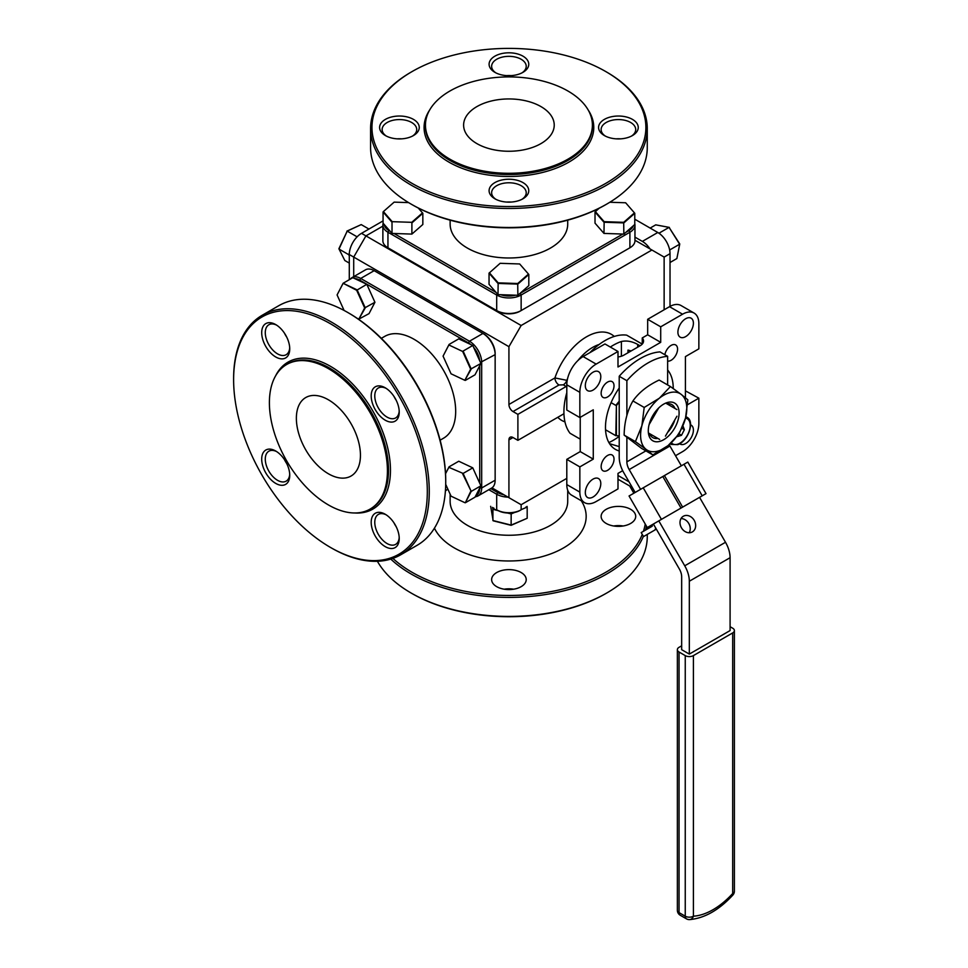 <?xml version="1.0" encoding="UTF-8"?>
<svg xmlns="http://www.w3.org/2000/svg" width="968" height="968" viewBox="0 0 968 968"><rect width="100%" height="100%" fill="white"/><g stroke="black" fill="none" stroke-linecap="round" stroke-linejoin="round"><path stroke-width="1.45" d="M521.147 325.502L508.926 346.677L353.707 257.077L365.94 235.889L521.147 325.502L651.912 250.01L634.96 240.233M353.707 276.642L353.707 257.077L349.291 254.523A17.291 9.982 -60 0 1 361.524 233.336L365.94 235.889L382.88 226.113M664.133 309.784L664.133 257.077L651.912 250.01M521.147 509.797L520.179 510.354A15.912 9.184 180 0 1 497.673 510.354L496.693 509.797A17.291 9.982 0 0 0 521.147 509.797L521.147 504.727L491.962 487.872L521.147 504.727L566.8 478.374M566.8 386.063A5.76 3.327 -60 0 1 566.159 386.498L517.892 414.364L513.004 411.533A5.76 3.327 60 0 1 508.926 404.479L508.926 346.677M508.926 404.479L554.918 377.931L567.212 380.4M566.159 386.498L563.316 384.841L558.996 384.986L513.004 411.533M614.256 336.44A49.683 28.689 -60 0 0 586.535 336.804A49.683 28.689 -60 0 0 554.918 377.931A5.76 3.327 -120 0 0 558.996 384.986M508.926 497.673L508.926 439.871A5.76 3.327 60 0 1 510.124 437.233A5.76 3.327 60 0 1 513.004 437.524L517.892 440.343L517.892 414.364M563.945 413.747L517.892 440.343M607.577 470.339A9.111 5.263 120 0 0 613.53 462.305A9.111 5.263 120 0 0 612.139 455.008A9.111 5.263 120 0 0 607.577 455.468A9.111 5.263 120 0 0 601.636 463.49A9.111 5.263 120 0 0 603.028 470.787A9.111 5.263 120 0 0 607.577 470.339M619.217 436.362A58.213 33.614 -60 0 1 613.24 440.319A58.213 33.614 -60 0 1 608.884 442.57M627.99 352.763L627.99 350.114L631.148 350.936M673.232 388.555A47.916 27.661 120 0 0 667.642 370.006M667.642 361.1A9.111 5.263 120 0 0 671.126 360.277A9.111 5.263 120 0 0 677.08 352.243A9.111 5.263 120 0 0 675.676 344.947A9.111 5.263 120 0 0 671.126 345.394A9.111 5.263 120 0 0 664.859 354.724M685.659 336.622A10.95 6.328 120 0 0 692.81 326.966A10.95 6.328 120 0 0 691.128 318.194A10.95 6.328 120 0 0 685.659 318.738A10.95 6.328 120 0 0 678.495 328.382A10.95 6.328 120 0 0 680.177 337.166A10.95 6.328 120 0 0 685.659 336.622M679.669 443.731A10.95 6.328 120 0 0 680.177 444.082A10.95 6.328 120 0 0 685.659 443.538A10.95 6.328 120 0 0 692.81 433.894A10.95 6.328 120 0 0 691.128 425.109A10.95 6.328 120 0 0 690.571 424.855M593.057 497.007A10.95 6.328 120 0 0 600.208 487.352A10.95 6.328 120 0 0 598.526 478.579A10.95 6.328 120 0 0 593.057 479.112A10.95 6.328 120 0 0 585.906 488.767A10.95 6.328 120 0 0 587.576 497.54A10.95 6.328 120 0 0 593.057 497.007M593.057 390.08A10.95 6.328 120 0 0 600.208 380.424A10.95 6.328 120 0 0 598.526 371.651A10.95 6.328 120 0 0 593.057 372.196A10.95 6.328 120 0 0 585.906 381.84A10.95 6.328 120 0 0 587.576 390.624A10.95 6.328 120 0 0 593.057 390.08M607.577 396.965A9.111 5.263 120 0 0 613.53 388.93A9.111 5.263 120 0 0 612.139 381.634A9.111 5.263 120 0 0 607.577 382.082A9.111 5.263 120 0 0 601.636 390.116A9.111 5.263 120 0 0 603.028 397.412A9.111 5.263 120 0 0 607.577 396.965M583.111 356.563L604.952 343.955L617.995 351.481L596.155 364.101A23.063 13.31 120 0 0 579.844 392.33L579.844 417.559L566.8 410.033L566.8 384.804A23.063 13.31 -60 0 1 583.111 356.563L596.155 364.101M580.231 417.341L580.231 451.596L593.275 459.134L593.275 409.803L579.844 417.559M580.231 451.596L566.8 459.352L579.844 466.891L593.275 459.134M579.844 466.891L579.844 492.119A23.063 13.31 120 0 0 584.624 502.67A23.063 13.31 120 0 0 596.155 501.533L617.995 488.913L617.995 473.4L622.69 470.69M566.8 459.352L566.8 484.581L579.844 492.119M642.244 344.1L642.244 337.941A11.531 6.655 180 0 1 643.551 341.014A11.531 6.655 180 0 1 640.175 345.721L623.864 355.135A11.531 6.655 180 0 1 617.995 356.95M610.324 347.052A58.213 33.614 -60 0 1 621.383 341.486C626.72 340.373 632.152 341.353 637.694 344.439L640.054 345.794M619.217 388.035A47.916 27.661 120 0 0 615.394 449.358A47.916 27.661 120 0 0 619.217 450.955M609.55 443.671L619.217 446.611M675.519 455.71L682.561 451.645A23.063 13.31 120 0 0 698.86 423.403L698.86 398.175L685.429 390.866M687.607 404.672L698.86 398.175M682.561 314.213L669.517 306.674L647.665 319.295L660.708 326.821L682.561 314.213A23.063 13.31 120 0 1 694.092 313.063A23.063 13.31 120 0 1 698.86 323.627L698.86 348.843L685.429 356.599L685.429 397.751M669.517 306.674A23.063 13.31 -60 0 1 681.048 305.537L694.092 313.063M647.665 319.295L647.665 334.807L660.708 342.333L660.708 326.821M617.995 351.481L617.995 366.993L660.708 342.333M647.665 334.807L642.244 337.941M642.22 344.112L626.671 335.146A58.213 33.614 120 0 0 589.948 352.618M566.8 392.693A58.213 33.614 120 0 0 570.031 433.253L580.231 439.145M584.624 502.67L571.58 495.144A23.063 13.31 -60 0 1 566.8 484.581M632.443 119.379A19.832 11.447 180 0 1 632.443 135.568A19.832 11.447 180 0 1 604.395 135.568L604.395 135.568A19.832 11.447 180 0 1 604.395 119.379A19.832 11.447 180 0 1 632.443 119.379M631.487 136.089A17.291 9.982 0 0 0 635.71 129.543A17.291 9.982 0 0 0 630.652 122.488A17.291 9.982 0 0 0 611.8 120.322A17.291 9.982 0 0 0 601.128 129.543A17.291 9.982 0 0 0 605.363 136.089M413.445 119.379A19.832 11.447 180 0 1 413.445 135.568A19.832 11.447 180 0 1 385.409 135.568L385.409 135.568A19.832 11.447 180 0 1 385.409 119.379A19.832 11.447 180 0 1 413.445 119.379M412.489 136.089A17.291 9.982 0 0 0 416.724 129.543A17.291 9.982 0 0 0 411.654 122.488A17.291 9.982 0 0 0 392.814 120.322A17.291 9.982 0 0 0 382.13 129.543A17.291 9.982 0 0 0 386.365 136.089M450.132 220.159L450.132 224.056A58.794 33.941 0 0 0 467.35 248.05A58.794 33.941 0 0 0 531.42 255.407A58.794 33.941 0 0 0 567.72 224.056L567.72 220.159M606.742 204.091L605.774 204.659A136.96 79.073 180 0 1 412.078 204.659L411.097 204.091A138.339 79.872 0 0 0 606.742 204.091A138.339 79.872 0 0 0 647.265 147.62L647.265 128.599A138.339 79.872 180 0 1 561.864 202.397A138.339 79.872 180 0 1 411.097 185.082A138.339 79.872 180 0 1 370.587 128.599A138.339 79.872 180 0 1 411.097 72.128L412.078 71.559A136.96 79.073 0 0 0 412.078 183.388A136.96 79.073 0 0 0 605.762 183.388A136.96 79.073 0 0 0 605.774 71.559A136.96 79.073 0 0 0 412.078 71.559M370.587 128.599L370.587 147.62A138.339 79.872 0 0 0 411.097 204.091L412.078 204.659M606.742 72.128L605.774 71.559L606.742 72.128A138.339 79.872 180 0 1 647.265 128.599M521.982 199.299A17.291 9.982 0 0 0 526.217 192.765A17.291 9.982 0 0 0 521.147 185.699A17.291 9.982 0 0 0 502.307 183.533A17.291 9.982 0 0 0 491.635 192.765A17.291 9.982 0 0 0 495.858 199.299M522.95 182.589A19.832 11.447 180 0 1 522.95 198.779A19.832 11.447 180 0 1 494.902 198.791A19.832 11.447 180 0 1 494.902 198.779A19.832 11.447 180 0 1 494.902 182.589A19.832 11.447 180 0 1 522.95 182.589M521.982 72.866A17.291 9.982 0 0 0 526.217 66.332A17.291 9.982 0 0 0 521.147 59.266A17.291 9.982 0 0 0 502.307 57.1A17.291 9.982 0 0 0 491.635 66.332A17.291 9.982 0 0 0 495.858 72.866M522.95 56.156A19.832 11.447 180 0 1 522.95 72.346A19.832 11.447 180 0 1 494.902 72.346L494.902 72.346A19.832 11.447 180 0 1 494.902 56.156A19.832 11.447 180 0 1 522.95 56.156M425.46 125.102L425.46 126.348A83.466 48.194 0 0 0 449.902 160.422A83.466 48.194 0 0 0 540.87 170.864A83.466 48.194 0 0 0 592.392 126.348L592.392 125.102A83.466 48.194 0 0 0 567.95 91.028A83.466 48.194 0 0 0 476.982 80.574A83.466 48.194 0 0 0 425.46 125.102A83.466 48.194 0 0 0 449.902 159.175A83.466 48.194 0 0 0 540.87 169.618A83.466 48.194 0 0 0 592.392 125.102M588.145 109.928A84.845 48.993 180 0 1 555.136 168.565A84.845 48.993 180 0 1 448.922 162.116A84.845 48.993 180 0 1 429.707 109.928M476.885 143.603A45.302 26.16 0 0 0 526.265 149.266A45.302 26.16 0 0 0 554.228 125.102A45.302 26.16 0 0 0 540.967 106.601A45.302 26.16 0 0 0 491.587 100.938A45.302 26.16 0 0 0 463.611 125.102A45.302 26.16 0 0 0 476.885 143.603M511.177 75.625A17.291 9.982 0 0 0 506.675 75.625M620.67 138.847A17.291 9.982 0 0 0 616.168 138.847M511.177 202.07A17.291 9.982 0 0 0 506.675 202.07M634.778 223.729A17.291 9.982 180 0 1 634.96 225.181A17.291 9.982 180 0 1 629.902 232.235L521.147 295.022A17.291 9.982 180 0 1 496.693 295.022L387.95 232.235A17.291 9.982 180 0 1 382.88 225.181L382.88 240.729A17.291 9.982 0 0 0 387.95 247.796L497.673 311.139L388.93 248.352A15.912 9.184 180 0 1 388.906 248.34M520.179 311.139A15.912 9.184 180 0 1 497.673 311.139L496.693 310.571A17.291 9.982 0 0 0 521.147 310.571L628.922 248.352A15.912 9.184 180 0 0 628.934 248.34M519.913 293.473A15.912 9.184 0 0 0 520.179 293.328L521.147 295.022L521.147 310.571L629.902 247.796A17.291 9.982 0 0 0 634.96 240.729L634.96 225.181M382.88 225.181A17.291 9.982 180 0 1 383.195 223.305M384.296 224.564A15.912 9.184 0 0 0 388.93 230.541L390.092 231.219M394.036 233.494L496.064 292.409M500.71 294.695A15.912 9.184 0 0 0 515.52 295.192M520.179 293.328L622.847 234.05M625.885 232.296L628.922 230.541A15.912 9.184 0 0 0 633.29 225.786M401.672 138.847A17.291 9.982 0 0 0 397.183 138.847M392.899 558.403A136.96 79.073 0 0 0 412.078 572.294A136.96 79.073 0 0 0 546.472 592.428A136.96 79.073 0 0 0 642.28 534.409M643.381 536.32A138.339 79.872 180 0 1 546.339 594.413A138.339 79.872 180 0 1 411.097 573.988A138.339 79.872 180 0 1 390.806 559.093M377.399 561.283A138.339 79.872 0 0 0 411.097 593.009L411.097 593.009A138.339 79.872 0 0 0 606.742 593.009A138.339 79.872 0 0 0 647.265 536.526L647.265 534.409M412.078 593.566L411.097 593.009L412.078 593.566A136.96 79.073 180 0 0 605.774 593.566L606.742 593.009M630.652 509.325A17.291 9.982 180 0 1 635.71 516.38A17.291 9.982 180 0 1 625.038 525.612A17.291 9.982 180 0 1 606.198 523.446A17.291 9.982 180 0 1 601.128 516.38A17.291 9.982 180 0 1 611.8 507.159A17.291 9.982 180 0 1 630.652 509.325M521.147 572.536A17.291 9.982 180 0 1 526.217 579.602A17.291 9.982 180 0 1 515.545 588.822A17.291 9.982 180 0 1 496.693 586.656A17.291 9.982 180 0 1 491.635 579.602A17.291 9.982 180 0 1 502.307 570.382A17.291 9.982 180 0 1 521.147 572.536M504.183 589.197A17.291 9.982 180 0 1 513.669 589.197M620.67 526.277A19.832 11.447 0 0 0 616.168 526.277M613.676 525.987A17.291 9.982 180 0 1 623.162 525.987M646.455 526.144A138.339 79.872 180 0 1 645.547 530.077M643.418 531.311A136.96 79.073 0 0 0 645.245 524.039M490.788 488.574L497.673 492.543A15.912 9.184 0 0 0 503.904 494.769M508.031 497.153A17.291 9.982 180 0 1 496.693 494.237L497.673 492.543M496.693 509.797L497.673 510.354L496.693 509.797L496.693 494.237L488.828 489.699M511.177 589.5A19.832 11.447 0 0 0 506.675 589.5M650.024 248.921A17.291 9.982 -120 0 0 642.365 241.395L634.96 237.124M642.365 241.395L657.792 232.489A17.291 9.982 60 0 1 670.025 253.677L664.133 257.077M670.025 306.396L670.025 253.677M657.792 232.489L634.778 219.204M448.862 467.326L463.103 473.437L448.862 467.326L445.534 473.727M480.902 485.815L471.222 491.405L465.33 502.767L475.01 497.177L480.902 485.815L472.783 467.846L463.103 473.437L471.222 491.405L462.656 473.824M465.33 502.767L470.642 491.502M445.704 484.351L451.052 496.173L464.834 502.67M472.783 467.846L458.759 461.228L449.079 466.818L445.534 473.642M603.971 233.421L623.852 234.087L634.778 224.479L634.778 213.299L623.852 222.906L603.971 222.241L595.017 211.98L595.017 223.16L603.971 233.421L604.153 221.672L623.695 222.325L634.451 212.875L625.643 202.772L609.84 202.251M623.852 234.087L623.695 222.325M599.156 208.229L595.017 211.98M595.344 211.581L604.153 221.672M392.016 233.421L392.016 222.241L383.062 211.98L383.062 223.16L392.016 233.421L411.896 234.087L422.834 224.479L422.834 213.299L418.261 208.011M408.593 202.602L394.145 202.131L383.401 211.581L392.197 221.672L411.751 222.325L422.496 212.875M411.751 222.325L392.197 221.672M422.834 213.299L411.896 222.906L411.896 234.087M497.988 294.611L517.868 295.276L528.806 285.657L528.806 274.476L517.868 284.096L497.988 283.43L489.046 273.157L489.046 284.338L497.988 294.611L498.169 282.862L517.723 283.515L528.48 274.065L519.671 263.962L500.129 263.308L489.046 273.157M517.868 295.276L517.723 283.515M489.372 272.758L498.169 282.862M465.33 380.4L475.01 374.81L480.902 363.448L472.783 345.479L463.103 351.069L471.222 369.038L464.834 380.303L470.642 369.135L462.656 351.457L448.862 344.959L462.656 351.457M480.902 363.448L470.642 369.135M472.783 345.479L458.759 338.861L449.079 344.451L443.066 356.127L451.052 373.793L464.834 380.303M448.862 344.959L443.066 356.127M364.658 307.945L374.931 302.27L369.038 313.62L358.862 319.113L364.658 307.945L356.672 290.279L343.108 283.273L357.131 289.88L365.251 307.848L358.922 319.004M357.119 318.291L358.862 319.113M374.931 302.27L366.811 284.289L356.672 290.279M366.811 284.289L352.788 277.683L343.108 283.273L337.082 294.938L344.1 310.462M342.89 283.769L337.082 294.938M648.403 432.962L659.668 439.46M658.688 407.988L649.129 424.553M665.44 436.132L676.922 416.24M676.922 409.585L665.718 403.124M619.217 402.095L616.386 405.604L616.386 435.661L619.217 435.915M619.217 436.011L616.386 435.661M605.532 429.768L615.829 435.709L616.386 405.604M611.074 402.64L615.829 405.386L619.217 401.175M683.311 516.259L683.311 516.259A9.039 7.381 60 0 0 681.436 527.778A9.039 7.381 60 0 0 692.35 531.916L692.35 531.916A9.039 7.381 60 0 0 694.225 520.397A9.039 7.381 60 0 0 683.311 516.259M681.024 518.57A9.039 7.381 -120 0 1 688.805 523.531A9.039 7.381 -120 0 1 689.216 532.751M667.642 384.961L667.642 356.333A69.176 39.942 120 0 0 626.877 380.69L619.217 376.262L619.217 457.344A22.131 12.778 -120 0 0 623.803 472.771L635.165 492.458M619.217 376.262A69.176 39.942 -60 0 1 659.982 351.904L667.642 356.333M640.586 489.336L629.176 469.565A11.072 6.389 60 0 1 626.877 461.857L626.877 437.476M626.877 415.32L626.877 380.69M669.215 444.651A11.072 6.389 -120 0 0 669.929 446.03L629.176 469.565M647.265 529.085L647.265 527.548L629.055 495.991L664.423 475.578L682.634 507.123L647.265 527.548L653.388 524.015L679.367 569.027A11.072 6.389 60 0 1 681.666 576.734L681.666 649.673L689.325 654.09L689.325 581.236A22.131 12.778 -120 0 0 684.739 565.808L658.797 520.881M684.739 565.808L725.504 542.274A22.131 12.778 60 0 1 730.09 557.701L689.325 581.236M725.504 542.274L699.561 497.346L702.018 495.931L678.713 509.386L681.024 508.055L662.802 476.51L687.8 462.075L706.011 493.632L681.024 508.055M681.351 465.802L669.929 446.03M732.691 632.915L693.403 655.602L693.403 916.2A68.135 39.337 120 0 0 732.691 893.512L732.691 632.915A5.76 3.327 -0 0 0 734.385 630.567A5.76 3.327 -0 0 0 732.691 628.208L730.09 626.707M681.666 645.813L679.052 647.314A5.76 3.327 -0 0 0 677.37 649.673A5.76 3.327 -0 0 0 679.052 652.021L685.247 655.602A5.76 3.327 -0 0 0 693.403 655.602M689.325 654.09L730.09 630.567L730.09 557.701M682.634 507.123L653.388 524.015M643.526 536.574L656.352 529.157L643.526 536.574L641.215 532.582L652.081 526.302A1.343 0.774 -120 0 0 652.081 524.765M654.392 530.295A5.953 3.436 -120 0 0 655.614 527.862M699.561 497.346L706.011 493.632M617.995 479.233L629.297 485.754A1.343 0.774 -120 0 1 629.974 486.468L633.871 493.208M617.995 475.469L629.043 481.846M275.711 483.395A19.832 11.447 60 0 1 261.699 459.11A19.832 11.447 60 0 1 275.711 451.015L275.711 451.015A19.832 11.447 60 0 1 289.734 475.3A19.832 11.447 60 0 1 275.711 483.395M276.642 451.584A17.291 9.982 -120 0 0 268.862 451.197A17.291 9.982 -120 0 0 266.212 465.051A17.291 9.982 -120 0 0 277.513 480.297A17.291 9.982 -120 0 0 286.153 481.144A17.291 9.982 -120 0 0 289.71 474.211M385.216 420.185A19.832 11.447 60 0 1 371.192 395.888A19.832 11.447 60 0 1 385.216 387.793L385.216 387.793A19.832 11.447 60 0 1 399.227 412.09A19.832 11.447 60 0 1 385.216 420.185M386.135 388.374A17.291 9.982 -120 0 0 378.355 387.974A17.291 9.982 -120 0 0 375.705 401.829A17.291 9.982 -120 0 0 387.006 417.075A17.291 9.982 -120 0 0 395.646 417.934A17.291 9.982 -120 0 0 399.203 411.001M393.94 396.348A17.291 9.982 -120 0 0 396.19 400.256M440.137 440.174L443.501 438.226A58.794 33.941 -120 0 0 452.516 391.12A58.794 33.941 -120 0 0 414.098 339.308A58.794 33.941 -120 0 0 384.707 336.392L381.331 338.34M348.891 313.136L347.911 312.567L348.891 313.136A136.96 79.073 60 0 1 445.728 480.878L445.728 482.004A138.339 79.872 -120 0 0 347.911 312.567L347.911 312.567A138.339 79.872 -120 0 0 278.736 305.719L262.267 315.229A138.339 79.872 60 0 1 331.443 322.078A138.339 79.872 60 0 1 421.818 443.985A138.339 79.872 60 0 1 400.607 554.846A138.339 79.872 60 0 1 331.443 547.985L330.463 547.428A136.96 79.073 -120 0 0 427.311 491.514A136.96 79.073 -120 0 0 330.463 323.772A136.96 79.073 -120 0 0 233.615 379.686A136.96 79.073 -120 0 0 330.463 547.428L331.443 547.985M400.607 554.846L417.075 545.335A138.339 79.872 -120 0 0 445.728 482.004M276.642 325.151A17.291 9.982 -120 0 0 268.862 324.764A17.291 9.982 -120 0 0 266.212 338.619A17.291 9.982 -120 0 0 277.513 353.852A17.291 9.982 -120 0 0 286.153 354.711A17.291 9.982 -120 0 0 289.71 347.778M284.435 333.137A17.291 9.982 -120 0 0 286.685 337.033M275.711 356.962A19.832 11.447 60 0 1 261.699 332.677A19.832 11.447 60 0 1 275.711 324.582L275.711 324.582A19.832 11.447 60 0 1 289.734 348.867A19.832 11.447 60 0 1 275.711 356.962M284.435 459.57A17.291 9.982 -120 0 0 286.685 463.466M386.135 514.807A17.291 9.982 -120 0 0 378.355 514.419A17.291 9.982 -120 0 0 375.705 528.274A17.291 9.982 -120 0 0 387.006 543.508A17.291 9.982 -120 0 0 395.646 544.367A17.291 9.982 -120 0 0 399.203 537.434M393.94 522.793A17.291 9.982 -120 0 0 396.19 526.689M385.216 546.617A19.832 11.447 60 0 1 371.192 522.333A19.832 11.447 60 0 1 385.216 514.238L385.216 514.238A19.832 11.447 60 0 1 399.227 538.523A19.832 11.447 60 0 1 385.216 546.617M370.139 509.071L371.216 508.442A83.466 48.194 -120 0 0 384.006 441.565A83.466 48.194 -120 0 0 329.483 368.009A83.466 48.194 -120 0 0 287.75 363.883L286.673 364.5A83.466 48.194 -120 0 0 273.883 431.377A83.466 48.194 -120 0 0 328.406 504.933A83.466 48.194 -120 0 0 370.139 509.071A83.466 48.194 -120 0 0 382.941 442.182A83.466 48.194 -120 0 0 328.406 368.639A83.466 48.194 -120 0 0 286.673 364.5M275.65 375.765A84.845 48.993 60 0 1 330.463 366.315A84.845 48.993 60 0 1 389.148 455.069A84.845 48.993 60 0 1 354.869 512.979M328.406 399.796A45.302 26.16 -120 0 0 305.755 397.546A45.302 26.16 -120 0 0 298.809 433.858A45.302 26.16 -120 0 0 328.406 473.776A45.302 26.16 -120 0 0 351.057 476.026A45.302 26.16 -120 0 0 358.003 439.714A45.302 26.16 -120 0 0 328.406 399.796M233.615 379.686L233.615 378.561A138.339 79.872 60 0 1 262.267 315.229M478.095 495.894L491.562 488.126A17.291 9.982 -120 0 0 495.144 480.213L495.144 353.501A15.912 9.184 60 0 0 483.903 334.021L374.168 270.677A17.291 9.982 -120 0 0 365.529 269.818L352.062 277.586A17.291 9.982 60 0 1 360.701 278.445L469.456 341.232A17.291 9.982 60 0 1 481.677 362.407L481.677 487.981A17.291 9.982 60 0 1 478.095 495.894A17.291 9.982 60 0 1 475.252 496.705M480.443 362.407L495.144 354.639A17.291 9.982 -120 0 0 482.923 333.452L469.456 341.232L468.476 342.926L359.733 280.139A15.912 9.184 -120 0 0 354.76 278.615M350.343 279.087A17.291 9.982 60 0 1 352.062 277.586M475.857 495.555A15.912 9.184 -120 0 0 479.729 488.102M479.729 483.201L479.729 365.722M479.62 360.604A15.912 9.184 -120 0 0 473.63 347.355M470.775 344.523A15.912 9.184 -120 0 0 468.476 342.926M349.291 254.523L349.291 279.692M383.062 220.898L361.524 233.336M349.291 263.09L344.826 260.513L338.885 248.752L347.197 231.11L339.006 249.066L348.686 254.657L349.339 253.217M349.291 255.842L348.686 254.657M356.551 237.438L356.889 236.7L347.197 231.11L361.221 224.6L368.941 229.053M356.889 236.7L357.579 236.373M346.943 231.098L361.221 224.6M675.361 403.571A21.792 12.584 120 0 0 653.63 414.256A21.792 12.584 120 0 0 652.033 440.271A21.792 12.584 120 0 0 673.752 429.586A21.792 12.584 120 0 0 675.361 403.571M657.853 438.407A19.058 11.011 -60 0 1 652.819 437.645A19.058 11.011 -60 0 1 652.142 437.197A19.058 11.011 -60 0 1 649.637 433.664M649.48 423.936A19.058 11.011 -60 0 1 658.337 408.593M666.976 403.85A19.058 11.011 -60 0 1 671.877 404.636A19.058 11.011 -60 0 1 672.554 405.084A19.058 11.011 -60 0 1 674.999 408.484M641.881 425.726A32.682 18.864 -60 0 1 659.377 398.199L670.425 386.559L681.194 394.387L687.849 399.844L685.513 418.115A32.682 18.864 -60 0 1 668.017 445.643L652.843 454.899L646.188 449.442A32.682 18.864 120 0 0 668.017 445.643L679.052 434.003L685.513 418.115A32.682 18.864 -60 0 0 681.194 394.387A32.682 18.864 -60 0 0 659.377 398.199L644.204 407.455L641.881 425.726A32.682 18.864 -60 0 0 646.188 449.442L635.419 441.614L641.881 425.726M635.419 441.614L624.142 435.104L641.566 448.378L652.843 454.899M624.142 435.104C624.348 422.181 627.276 410.795 632.927 400.946L644.204 407.455M632.927 400.946C638.928 392.427 647.677 385.47 659.148 380.049L670.425 386.559M674.793 419.906A19.058 11.011 -60 0 1 667.509 432.539M681.932 428.279L684.376 429.683L682.948 425.92M679.088 433.93L681.484 435.31L684.376 429.683M676.983 436.701L681.484 435.31M658.192 232.731L659.172 233.373M660.079 234.062L659.389 232.961L669.07 227.371L655.723 224.854L650.145 228.085M669.42 248.957L669.953 249.804L679.633 244.214L669.07 227.371L679.766 243.972L676.862 258.553L679.766 243.972M669.953 249.804L669.783 250.724M670.025 262.51L676.862 258.553M655.723 224.854L669.372 227.407M496.511 509.688L492.906 509.337L492.906 520.506L511.164 525.104L527.185 518.267L511.128 525.321L493.172 520.808L490.667 506.312M509.821 513.028L511.164 513.923L507.559 513.016M498.254 510.68L492.906 509.337L492.531 507.389M527.04 506.385L527.185 507.087L522.018 509.289M514.673 512.423L511.164 513.923L511.128 525.321M527.185 518.267L527.185 507.087L525.963 507.014M511.104 513.355L512.326 512.834M493.426 507.91L492.688 508.224M492.797 508.793L494.043 508.26M599.107 344.499A41.043 23.692 120 0 0 592.646 347.391A41.043 23.692 120 0 0 577.872 360.592M564.949 421.842A49.683 28.689 -60 0 1 557.798 417.305M567.671 378.258A41.043 23.692 120 0 0 566.921 380.23A5.76 3.327 -60 0 1 563.316 384.841M513.004 437.524L508.926 439.871M579.844 392.33L566.8 384.804M637.694 344.439L637.694 347.149M621.383 356.224L621.383 341.486M388.93 230.541L387.95 232.235L387.95 247.796M496.693 310.571L496.693 295.022L497.358 293.885M629.902 247.796L629.902 232.235L628.922 230.541M450.132 494.128L450.132 501.327A58.794 33.941 0 0 0 467.35 525.321A58.794 33.941 0 0 0 531.42 532.678A58.794 33.941 0 0 0 567.72 501.327L567.72 490.28M581.248 500.722A77.246 44.601 180 0 1 550.744 553.877A77.246 44.601 180 0 1 454.307 547.912A77.246 44.601 180 0 1 434.438 528.177M445.401 491.006A77.246 44.601 180 0 1 447.845 489.082M626.877 461.857L645.886 450.882M734.385 891.165A5.76 3.327 180 0 1 732.691 893.512A5.76 1.682 -137.5 0 1 732.873 895.049A5.76 5.76 0 0 0 734.385 891.165L734.385 630.567M732.873 895.049C719.055 910.017 704.656 918.196 689.676 919.6A5.76 4.392 -93.5 0 0 693.403 916.2A5.76 3.327 180 0 1 685.247 916.2L685.247 655.602M679.052 652.021L679.052 912.618A5.76 3.327 120 0 0 680.25 915.256L686.445 918.838A5.76 3.327 -60 0 1 685.247 916.2L679.052 912.618A5.76 3.327 180 0 1 677.37 910.271L677.37 649.673M661.434 519.356L643.224 487.811M684.001 464.265L702.211 495.822M479.789 487.981L481.677 487.981L495.144 480.213M374.168 270.677L360.701 278.445L359.733 280.139M685.84 416.772A15.682 9.051 -60 0 1 686.99 417.269C695.302 421.443 687.885 441.444 677.721 444.651L671.308 444.421A15.682 9.051 -60 0 1 670.328 443.695M671.356 442.751A14.52 8.385 120 0 0 678.144 444.034A14.52 8.385 120 0 0 689.519 430.131A14.52 8.385 120 0 0 685.513 418.128M686.445 918.838A5.76 5.76 0 0 0 689.676 919.6M677.37 910.271A5.76 5.76 0 0 0 680.25 915.256M483.903 334.021L482.923 333.452M671.308 444.421L670.219 443.792M686.99 417.269L685.876 416.627"/></g></svg>
